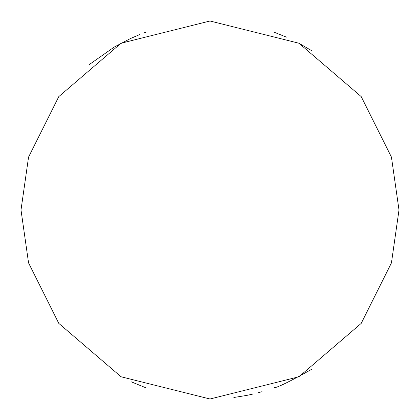 <?xml version="1.0" encoding="UTF-8"?>
<svg xmlns="http://www.w3.org/2000/svg" width="420" height="420" viewBox="0 0 420 420"><rect width="100%" height="100%" fill="white"/><g stroke="black" fill="none" stroke-linecap="round" stroke-linejoin="round"><path stroke-width="0.63" d="M262.132 391.666L258.122 392.768M145.824 32.23L144.26 32.802M139.66 34.577L130.426 38.566L114.235 47.061L89.397 64.48M21 210L28.56 157.08L58.8 96.6L121.06 43.234L210 21L298.94 43.234L361.2 96.6L391.44 157.08L399 210L391.44 262.92L361.2 323.4L298.94 376.766L210 399L121.06 376.766L58.8 323.4L28.56 262.92L21 210M312.06 50.925L298.736 43.123M286.387 37.123L274.26 32.261M274.26 387.739C277.788 387.461 290.388 381.239 312.06 369.075M131.329 381.848L145.824 387.77M249.265 394.879L251.696 394.343M233.861 397.488L246.33 395.477A189 189 0 0 0 252.977 394.049"/></g></svg>
